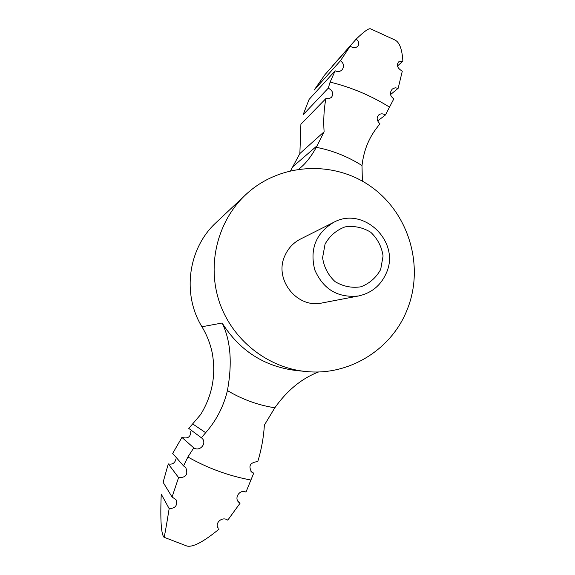 <?xml version="1.0" encoding="UTF-8"?>
<svg xmlns="http://www.w3.org/2000/svg" width="575" height="575" viewBox="0 0 575 575"><rect width="100%" height="100%" fill="white"/><g stroke="black" fill="none" stroke-linecap="round" stroke-linejoin="round"><path stroke-width="0.86" d="M245.539 194.853L216.121 222.575C188.183 248.091 181.757 293.904 201.933 326.765C206.827 334.88 210.256 343.591 212.218 352.892C216.178 374.835 212.333 395.37 200.682 414.51L188.78 428.418L201.372 437.769L205.663 432.695C216.358 420.526 223.61 406.482 227.42 390.569C232.451 363.113 230.69 340.594 222.144 323.013C239.603 350.692 264.234 366.527 296.032 370.508L305.613 371.472C348.421 376.215 390.986 350.031 406.805 310.586C424.673 267.756 409.688 214.691 372.097 187.407C334.686 159.893 279.694 162.56 245.539 194.853C217.436 221.296 206.691 264.723 219.456 302.256C232.221 339.782 267.217 367.648 305.613 371.472M377.667 120.958L385.408 114.993L389.519 107.122C371.083 95.622 351.282 87.285 330.115 82.103L328.275 88.147C332.824 90.663 333.881 93.739 331.452 97.376L328.986 98.706L325.881 98.577C323.905 109.257 323.315 120.326 324.106 131.79L316.315 147.322C311.104 156.716 305.505 163.796 299.503 168.54M385.408 114.993C382.972 113.512 380.787 113.455 378.868 114.827C376.309 117.537 376.639 120.498 379.867 123.711L376.654 128.074C368.561 138.539 363.68 151.031 362.006 165.564L362.372 181.132M250.585 470.954L253.704 473.211L251.929 472.334C248.005 466.117 249.952 462.523 257.772 461.552C261.409 449.679 263.609 437.525 264.385 425.09L274.828 407.79C287.227 390.288 301.846 378.328 318.701 371.917M380.686 269.452L383.072 256.012C381.692 246.653 377.581 238.733 370.738 232.257C362.732 227.369 354.15 225.587 344.971 226.909C336.303 230.187 329.662 235.93 325.055 244.138L322.589 257.672C323.969 267.131 328.131 275.109 335.06 281.613C343.153 286.479 351.792 288.204 360.971 286.788C369.603 283.418 376.172 277.639 380.686 269.452M386.163 273.398C401.041 242.118 363.587 205.541 333.543 222.417C315.862 233.306 309.602 249.112 314.748 269.84C323.308 289.405 337.913 298.116 358.563 295.967C371.472 293.092 380.672 285.567 386.163 273.398M358.563 295.967L322.187 302.946C297.031 308.933 273.549 279.206 284.941 255.58C288.226 248.22 293.394 242.715 300.459 239.063L333.543 222.417M325.881 98.577L300.905 124.214L299.87 153.532L290.677 170.617M299.87 153.532L324.106 131.79M161.237 494.141C160.217 519.613 161.122 533.981 163.968 537.23C164.421 536.971 166.146 527.44 169.158 508.631L161.237 494.141M175.957 458.872C175.016 463.091 172.457 464.765 168.288 463.91L163.099 482.281L172.062 497.001L176.022 499.704C177.754 505.375 175.468 508.35 169.158 508.631M183.547 465.915L187.896 456.988L193.768 447.882L181.916 437.41L172.687 453.431L183.547 465.915L185.703 467.489C188.42 474.397 186.041 477.76 178.581 477.595L168.288 463.91M332.81 65.528L356.213 39.078C358.965 41.544 359.497 43.923 357.801 46.223C355.788 48.092 353.23 48.092 350.139 46.208L324.94 74.657L314.144 90.095L340.457 60.756C343.9 63.401 344.461 66.413 342.125 69.783C340.098 71.703 337.777 72.04 335.153 70.804L309.077 99.446L303.09 114.813L328.275 88.147M356.213 39.078C364.033 31.503 368.827 28.089 370.58 28.836L395.003 40.034C399.524 42.291 402.148 49.335 402.874 61.166L397.49 65.996M390.526 94.58L398.166 88.284L395.118 87.795L392.366 88.988C389.397 92.632 389.879 95.932 393.825 98.871L389.519 107.122M237.763 500.983L240.055 503.218L238.747 502.255C233.788 497.885 240.041 488.858 245.956 492.114L253.704 473.211M217.724 527.232L218.306 528.217C214.274 523.825 221.835 515.811 227.772 520.152L240.055 503.218M219.111 529.058C203.6 541.837 192.862 547.493 186.875 546.027L164.004 537.244M402.874 61.166L398.59 61.913C396.232 65.27 397.462 68.346 402.299 71.142L398.166 88.284M187.896 456.988C207.733 468.223 228.721 475.899 250.851 480.017M193.768 447.882C200.287 452.23 207.748 442.34 201.451 437.827L201.372 437.769M172.062 497.001L178.581 477.595M181.916 437.41C187.831 439.012 190.785 436.971 190.778 431.286M340.457 60.756L350.139 46.208M330.115 82.103L335.153 70.804M192.762 423.969L205.663 432.695M362.006 165.564C347.918 156.608 332.688 150.528 316.315 147.322M201.933 326.765L222.144 323.013M292.941 166.642L317.141 145.719M227.42 390.569C242.204 399.409 258.01 405.152 274.828 407.79"/></g></svg>

